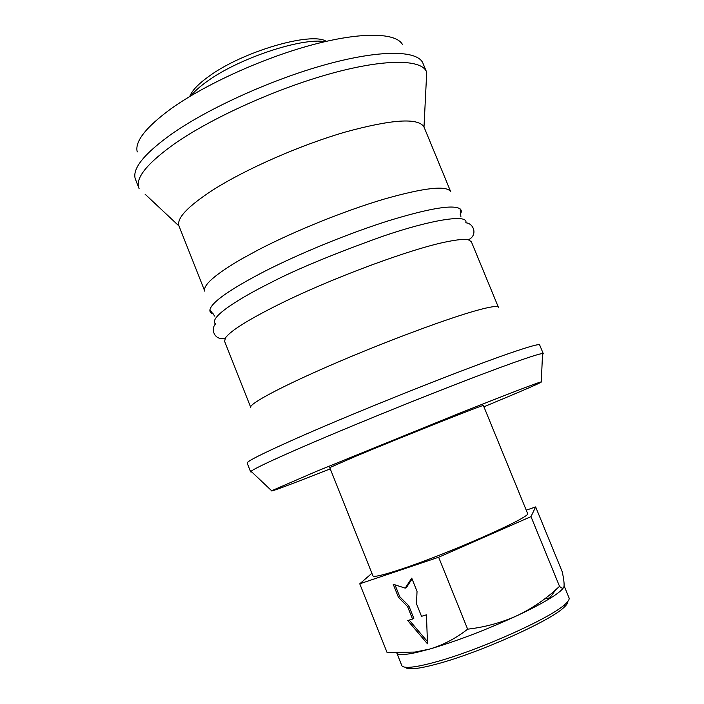 <?xml version="1.0" encoding="UTF-8"?>
<svg xmlns="http://www.w3.org/2000/svg" width="704" height="704" viewBox="0 0 704 704"><rect width="100%" height="100%" fill="white"/><g stroke="black" fill="none" stroke-linecap="round" stroke-linejoin="round"><path stroke-width="1.06" d="M189.781 96.492C191.831 90.798 198.106 84.154 208.604 76.56C241.965 51.744 311.291 31.425 326.286 41.342M325.028 41.633C301.18 37.488 238.084 58.582 206.897 81.55C199.786 86.636 194.445 91.397 190.89 95.823M567.679 601.656C567.943 603.02 566.658 604.974 563.816 607.526C550.079 621.051 479.45 652.731 437.448 663.854C426.29 666.899 417.877 668.545 412.227 668.774C408.408 668.914 406.12 668.395 405.363 667.234M371.897 573.302L359.753 583.81L387.086 652.538L415.034 652.062L429.598 649.088L416.821 652.388C404.536 655.09 397.866 655.292 396.801 653.004L401.764 665.482C402.327 666.864 404.703 667.471 408.901 667.313C414.7 667.058 423.35 665.35 434.843 662.2C478.122 650.681 551.109 617.98 565.189 604.173C568.322 601.366 569.606 599.271 569.052 597.89L564.098 585.798M551.496 597.467L544.491 598.99M359.753 583.81L438.645 557.225L467.641 629.174C455.954 638.334 443.274 644.978 429.598 649.088C457.16 640.992 486.473 629.79 517.51 615.463C530.446 609.382 540.98 603.865 549.129 598.928C556.811 594.238 561.546 590.568 563.314 587.937M483.912 406.789C524.568 389.937 543.699 381.612 541.288 381.806C534.802 383.689 506.942 394.407 457.714 413.952L315.823 471.627L271.63 490.75C269.764 492.29 289.3 484.994 330.255 468.864M542.502 354.605L543.277 353.698L542.555 353.54C537.698 353.725 503.307 365.851 451.713 385.942C400.198 405.997 337.48 431.728 297.634 449.117C269.491 461.446 253.977 468.838 251.082 471.302L250.668 471.918L251.856 472.032M356.814 455.814C403.656 436.26 487.115 403.146 483.393 405.522L527.551 513.383C533.35 515.962 450.71 552.772 402.107 568.867C383.601 575.036 373.868 577.368 372.918 575.863L329.754 467.597L356.814 455.814M543.277 353.698L539.634 344.89C539.229 343.86 531.071 346.025 515.152 351.384C471.354 365.939 355.159 412.157 293.832 439.542C262.31 453.605 246.752 461.437 247.174 463.047L250.668 471.918M468.38 239.8L471.319 241.648L498.414 307.305C497.675 305.554 490.116 306.698 475.71 310.71C445.711 319.132 384.666 341.915 333.133 364.17C281.494 386.452 248.855 403.946 250.721 407.378L224.602 341.326L225.43 337.955C215.151 341.396 210.1 329.551 215.503 323.954C207.671 317.486 242.502 296.683 269.79 283.166C294.246 270.257 331.54 254.751 381.674 236.658C430.602 219.771 468.934 213.62 465.793 222.834C473.572 223.106 478.157 235.136 468.38 239.8C464.622 238.955 457.6 239.571 447.313 241.657C411.963 248.459 332.165 277.974 279.655 304.04C248.389 319.598 230.314 330.906 225.43 337.955M179.001 226.002C176.37 218.451 187.642 206.474 212.793 190.071C245.511 169.198 299.807 145.314 344.854 132.167C391.97 119.249 418.352 117.524 424.002 127.01L450.745 191.796C446.864 185.161 424.635 187.598 384.05 199.118C344.802 210.751 294.439 231.088 258.06 249.99L240.486 259.591C214.676 274.833 202.77 285.358 204.767 291.174L179.001 226.002L145.086 194.19M426.307 80.573L426.51 71.817C421.608 59.224 385.361 58.608 331.558 73.374C277.851 88.097 213.558 116.917 175.956 142.789C147.479 162.879 135.115 177.962 138.855 188.038L139.084 188.566M426.51 71.817L422.69 62.656C416.733 50.213 379.931 49.702 326.366 64.416C272.888 79.077 209.449 107.694 172.286 133.558C144.549 153.34 132.202 168.423 135.247 178.79L138.855 188.038M402.591 44.73C396.361 32.613 361.83 31.583 312.558 44.757C263.358 57.904 205.471 84.172 171.38 108.495C145.913 127.134 134.534 141.61 137.245 151.941M438.645 557.225L530.983 516.63L535.647 506.915L526.231 510.18M535.647 506.915L562.197 571.674C563.728 578.609 564.335 583.502 564.027 586.335C563.543 588.764 562.047 588.764 559.53 586.344L530.983 516.63M467.641 629.174C485.162 627.167 501.785 622.591 517.51 615.463C531.502 608.696 544.227 600.142 555.676 589.82L559.53 586.344M417.032 591.334L411.743 578.142L405.196 588.13L393.21 584.258L398.429 597.309L407.563 606.566L412.562 619.062L407.713 620.541L427.495 643.843L426.448 614.821L421.52 616.326L416.495 603.768L417.032 591.334M409.2 620.083L427.416 641.529M394.988 584.839L399.705 596.622L408.83 605.871L413.829 618.35L412.562 619.062M408.83 605.871L407.563 606.566M399.705 596.622L398.429 597.309M412.06 578.934L406.472 587.453L405.196 588.13M213.717 314.09C210.98 313.35 209.704 311.986 209.889 309.989C211.209 302.482 229.574 289.529 264.994 271.146C300.793 252.938 349.756 232.98 389.004 220.625C429.651 208.252 453.367 204.336 460.134 208.886C461.648 210.197 461.683 212.062 460.222 214.5M563.816 607.526L565.189 604.173M541.288 381.806L542.555 353.54M424.002 127.01L426.712 72.354M271.63 490.75L251.082 471.302M549.129 598.928L555.676 589.82M416.821 652.388L415.034 652.062M214.79 316.166L209.889 309.989M460.9 216.735L460.134 208.886M412.227 668.774L408.901 667.313"/></g></svg>

